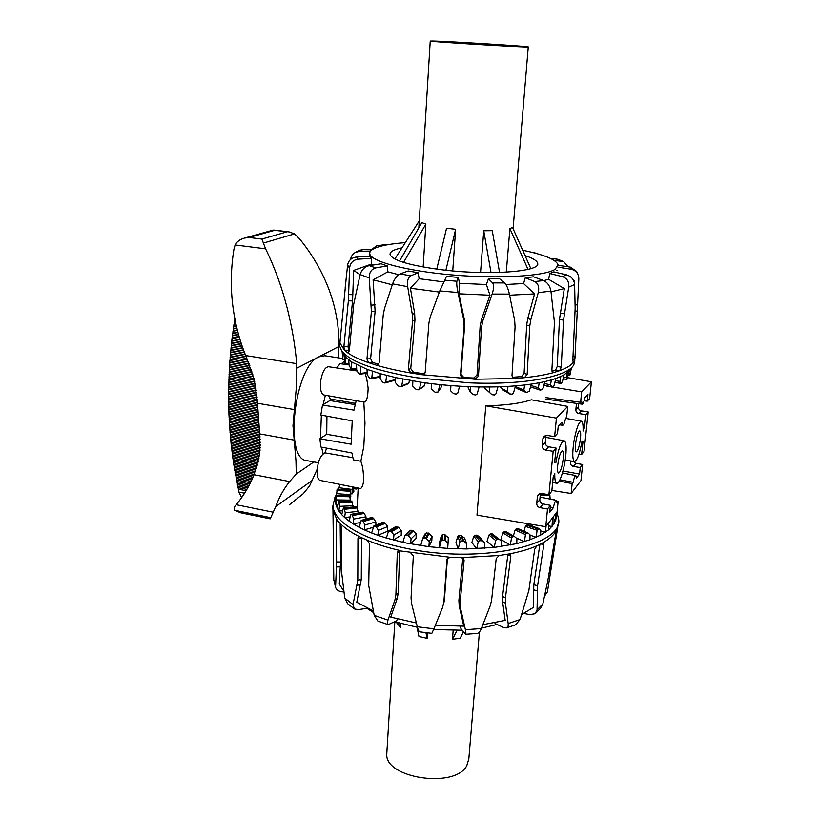 <?xml version="1.0" encoding="UTF-8"?>
<svg xmlns="http://www.w3.org/2000/svg" width="820" height="820" viewBox="0 0 820 820"><rect width="100%" height="100%" fill="white"/><g stroke="black" fill="none" stroke-linecap="round" stroke-linejoin="round"><path stroke-width="1.23" d="M336.641 367.944L340.095 363.66L345.425 364.418M346.276 364.541L349.002 364.931M368.129 388.249C367.862 397.526 366.54 402.138 364.152 402.077L324.002 395.014C320.938 393.702 319.851 388.875 320.753 380.531C322.414 371.737 325.007 367.135 328.553 366.735L357.264 370.999M326.657 448.12L324.925 452.845C319.861 455.612 317.258 462.695 317.104 474.093C317.494 477.865 318.529 479.977 320.21 480.428L360.082 488.423C361.261 488.699 362.337 486.926 363.311 483.113C363.844 474.196 363.024 466.898 360.831 461.24L353.369 459.876L351.944 452.999L320.815 447.002L319.902 438.772L351.124 444.204L352.221 420.855L320.835 415.033L322.486 405.029L353.984 410.143L356.187 400.672M363.803 402.015L364.982 423.222L363.813 446.408L360.831 461.24M583.122 427.486L584.455 427.712L583.082 431.023C583.297 424.965 582.723 421.695 581.359 421.193C578.684 422.064 576.173 428.921 573.856 441.765C572.216 453.573 572.452 460.174 574.553 461.547C577.27 460.502 579.771 453.655 582.036 441.006L582.999 441.56L581.964 441.406M575.496 444.337C576.593 436.322 578.018 431.832 579.76 430.848C580.673 431.299 580.909 433.831 580.478 438.464C579.391 446.428 577.967 450.908 576.214 451.902C575.312 451.482 575.076 448.96 575.496 444.337M545.987 435.389L545.31 442.492C545.32 444.727 546.438 446.152 548.652 446.767L556.062 448.068L554.668 462.234L555.837 462.736C558.338 449.011 561.095 441.683 564.109 440.76C565.585 441.283 566.241 444.635 566.077 450.826C565.759 464.233 560.05 484.333 556.78 483.226C555.314 482.806 554.648 479.556 554.771 473.478L553.182 477.219L551.798 491.18L548.908 494.747L553.172 451.318L545.638 450.077C543.373 449.483 542.245 448.048 542.225 445.803L542.922 438.474L544.091 436.209L547.053 435.41L554.617 436.63L557.508 433.493L558.236 426.164L561.905 422.249L562.715 425.272C563.709 425.026 564.662 422.72 565.554 418.343L566.63 417.195L567.717 406.392L556.431 418.118L485.778 405.808C505.017 405.439 520.218 403.43 531.37 399.801L567.717 406.392M557.713 465.278C558.871 456.75 560.429 451.963 562.387 450.918C563.381 451.379 563.668 454.003 563.237 458.769C562.089 467.236 560.531 472.002 558.563 473.078C557.579 472.638 557.303 470.034 557.713 465.278M365.064 373.561C366.314 376.411 367.339 381.3 368.129 388.229M540.421 493.384L539.806 499.718C539.826 501.891 540.923 503.306 543.106 503.941L550.404 505.345L549.707 512.387L553.377 507.672C554.341 503.049 555.324 500.62 556.339 500.374L557.047 502.957L558.123 501.584L557.087 511.875L545.761 526.696L476.984 515.144L485.778 405.808M556.062 448.068L553.172 451.318M554.617 436.63L556.431 418.118M550.404 505.345L547.504 509.005L540.083 507.672C537.869 507.057 536.741 505.653 536.731 503.459L537.407 496.346L538.361 494.327L541.456 493.435L548.908 494.747M545.761 526.696L547.504 509.005M558.123 501.584L556.893 501.327M553.377 507.672L550.23 507.047M578.715 403.696L578.377 406.956C578.377 409.006 579.391 410.297 581.431 410.84L588.227 411.958L585.839 414.633L584.455 427.712M585.839 414.633L578.941 413.567C576.87 413.044 575.835 411.753 575.845 409.692L576.491 403.378M584.158 400.713L587.253 401.185L589.641 398.592L591.425 381.771L567.829 377.682M545.464 397.556L580.601 402.282L581.585 401.236L582.292 404.188C583.163 403.963 584.014 401.82 584.834 397.761L587.971 394.42L587.253 401.185M573.303 461.352L575.947 463.32L582.651 464.53L580.252 467.564L579.566 474.073L562.991 470.977M580.252 467.564L573.447 466.416C571.417 465.873 570.402 464.591 570.392 462.582L570.566 460.932M579.033 454.034L581.636 454.464L584.024 451.512L588.227 411.958M582.999 441.56L581.636 454.464M579.566 474.073L576.409 478.111L575.794 475.569C574.902 475.795 574.02 478.039 573.139 482.314L572.155 483.585L571.12 493.507L580.929 480.674L582.651 464.53M580.601 402.282L581.688 391.888L552.475 387.019M549.912 386.599L546.561 386.035M581.688 391.888L591.425 381.771M571.12 493.507L551.87 490.462M572.155 483.585L559.22 481.125M573.139 482.314L559.937 479.782M324.925 452.845L352.815 457.683M319.902 438.772L326.719 434.303L351.001 438.495M326.719 434.303L326.944 416.17M322.486 405.029L329.896 400.57L355.193 404.619M329.896 400.57L330.337 399.012L355.501 403.348M330.337 399.012L328.687 395.834M342.657 352.784L345.763 357.315L351.862 362.081L367.053 369.338L380.172 373.664L395.568 377.579L420.916 382.222L419.43 389.08L418.907 389.808L416.406 389.674L412.685 386.097L412.839 380.941M339.921 344.133L339.818 346.501L341.602 350.827C349.945 361.661 374.812 370.619 416.181 377.692L468.978 382.827C523.918 385.267 568.537 376.667 573.856 364.623L574.779 360.462M340.126 340.638L339.972 342.965L344.4 350.202L347.926 352.989C352.784 356.351 359.703 359.59 368.662 362.707L376.564 365.238C386.62 368.211 398.1 370.804 411.005 373.018L421.941 374.73L424.627 373.654L425.221 372.075L428.88 323.131L430.264 316.756L439.797 290.915L446.49 276.371L458.288 277.385L459.548 283.3L486.383 284.53L488.433 278.79L499.667 278.841L504.597 282.931C506.586 285.011 508.185 288.722 509.384 294.083L514.673 320.487L515.083 326.913L511.987 375.662L512.818 377.938L514.57 378.543L524.441 377.702L527.168 374.391L529.771 325.97L530.858 319.492L538.258 292.637C539.427 287.226 538.258 283.535 534.753 281.557L525.271 277.713L533.625 276.822L543.629 280.573C547.524 282.5 549.964 286.016 550.927 291.131L554.463 322.506L551.891 370.107L553.551 372.608L559.64 370.681L561.269 367.175L563.514 320.138L568.721 287.123C569.223 281.793 567.112 278.287 562.366 276.606L549.728 273.511L553.756 271.881L566.548 274.854C571.438 276.442 574.123 279.661 574.615 284.499L575.148 308.381L572.821 360.287L573.262 362.502L574.717 359.959L575.066 356.413L578.828 278.913C578.705 273.736 576.142 270.518 571.161 269.237L557.959 267.156M525.056 255.614C532.826 258.146 537.008 260.688 537.602 263.24C541.477 271.851 486.906 275.786 439.212 269.442C408.596 265.178 392.206 260.196 390.064 254.477C389.808 251.73 393.784 249.516 402.005 247.824M405.326 242.628C392.647 243.581 383.094 245.19 376.667 247.476C371.747 249.27 369.451 251.361 369.758 253.728C370.496 261.354 406.064 270.989 452.619 274.956C499.134 278.984 544.572 276.186 555.109 269.339L558.061 264.911C556.247 259.643 544.449 254.753 522.668 250.243M371.306 257.06L370.66 257.623M345.148 288.056L347.618 265.003C348.49 260.401 351.483 257.736 356.577 257.019L369.851 256.301L371.327 258.351L371.276 264.132L372.505 265.127M348.592 352.918L347.926 352.989L349.33 350.837L353.676 304.415L360.123 274.567C361.579 269.77 364.633 266.787 369.277 265.629L381.156 263.794L387.286 265.906L387.87 271.83L398.704 274.731M378.461 364.603L376.564 365.238L377.518 365.248L379.117 362.891L383.227 314.931L384.447 308.74L392.575 283.863C394.43 278.841 396.972 275.52 400.191 273.921L408.186 270.979L418.097 272.732L419.163 278.708L443.425 281.885M505.868 284.478L523.57 283.535L525.271 277.713M543.752 280.624L548.621 279.302L549.728 273.511M431.484 383.647L439.981 384.601L438.023 392.032L435.102 392.237L431.217 388.813L431.484 383.647L420.916 382.222M438.198 391.786L440.996 387.645L441.755 384.785M515.257 386.835L517.563 388.762M500.108 386.763L503.203 390.115M484.374 386.999L484.333 387.829L491.99 394.707L489.212 392.134L489.796 386.989L497.965 386.835L495.926 393.877L494.532 394.963L491.99 394.707M467.8 386.609L470.096 391.878L470.567 386.722L479.126 386.948L477.158 393.948L475.723 394.984L473.048 394.604L470.096 391.878M450.877 385.595L450.559 390.761L450.928 385.595L459.589 386.189L457.744 393.159L456.309 394.133L453.593 393.631L450.559 390.761M419.04 389.715L423.991 386.312L425.293 382.848M401.164 386.681L408.38 383.657L409.754 380.408M393.877 380.408L395.045 379.609L395.568 377.62M552.198 387.112L550.486 384.939L551.368 379.906L555.888 378.45L554.012 385.523L552.198 387.112M561.003 383.483L559.906 381.443L560.829 376.452L564.088 374.771L562.366 381.823L561.003 383.483M540.667 390.176L538.381 387.85L539.211 382.786L544.89 381.597L542.901 388.68L540.667 390.176M571.407 367.883L569.931 375.068L571.017 368.395M526.676 392.575L523.857 390.074L524.626 384.98L531.329 384.098L529.279 391.181L526.676 392.575M510.573 394.205L507.313 391.519L507.99 386.394L515.544 385.871L513.474 392.934L512.162 394.082L510.573 394.205M402.968 379.137L401.718 385.933L400.529 386.753L398.192 385.933L395.506 382.714L395.568 377.579M386.691 375.447L385.687 382.181L384.652 382.96L382.581 382.069L380.193 378.779L380.172 373.664M372.526 371.286L371.778 377.958L370.917 378.696L369.184 377.764L367.145 374.422L367.053 369.338M360.831 366.786L360.339 373.387L359.672 374.115L358.299 373.141L356.69 369.779L356.536 364.726M351.862 362.081L351.155 369.338L349.012 364.992L348.818 359.98M345.763 357.315L345.753 363.803L345.579 364.551L345.117 364.049L344.01 355.224M342.596 352.661L342.77 359.795L342.186 351.903M342.77 359.795L344.215 359.836M564.088 374.771L569.377 370.681L566.938 379.414L566.466 377.477L567.409 372.526M555.888 378.45L560.829 376.452M544.89 381.597L551.368 379.906M531.329 384.098L539.211 382.786M515.544 385.871L524.626 384.98M497.965 386.835L507.99 386.394M479.126 386.948L489.796 386.989M459.589 386.189L470.567 386.722M439.981 384.601L450.928 385.595M484.333 387.829L489.212 392.134M515.36 386.486L523.857 390.074M530.94 385.441L538.381 387.85M568.854 373.038L570.095 373.172M544.388 383.391L550.486 384.939M555.335 380.541L559.906 381.443M500.087 387.337L507.313 391.519M563.535 377.036L566.466 377.477M568.106 266.777L563.719 261.662L553.971 260.319M550.415 258.392L557.713 259.243L563.319 261.488M558.102 265.29L570.289 267.105L576.644 271.451L578.418 275.653M381.751 245.959L376.708 245.713L371.255 249.792M376.708 245.703L387.255 244.79M370.281 251.484L359.416 251.391L355.337 252.437C352.682 253.995 351.083 256.332 350.529 259.448L350.519 259.51M359.396 250.325L362.737 249.649L371.962 249.803M371.327 258.351L358.022 259.202C352.959 260.022 350.14 263.025 349.576 268.232L348.367 300.827L343.898 346.583L344.4 350.202L348.572 350.273L349.32 350.909M419.163 278.708L410.42 288.22L414.664 313.547L414.951 320.107L410.758 368.621L413.393 372.167L422.577 373.602L421.941 374.73L475.098 379.229L478.439 376.226L481.555 327.118L482.888 320.63L492.154 294.062C493.865 288.691 493.999 284.96 492.584 282.89L488.433 278.79M387.286 265.906L375.714 267.894C371.337 269.165 369.184 272.507 369.256 277.918L371.398 311.61L366.95 359.027L368.662 362.707L372.362 362.307L378.666 364.326M418.097 272.732L410.748 275.817C408.011 277.508 406.986 281.127 407.673 286.662L412.265 314.234L412.552 320.815L408.37 369.461L411.005 373.018L413.393 372.167M458.288 277.385L456.914 281.239C456.494 283.238 456.832 286.99 457.929 292.504L463.7 319.79L464.14 326.35L460.45 375.478L463.413 378.748L463.905 377.6L473.714 378.01L477.045 375.017L480.141 326.053L481.463 319.595L489.981 295.21L486.383 284.53M538.145 253.974L532.805 252.539M572.842 359.826L574.717 359.959L575.138 356.936M551.952 371.132L555.591 369.963L559.64 370.681C566.343 368.241 570.884 365.515 573.262 362.502L572.995 362.45M512.305 377.272L521.366 376.636L524.441 377.702C535.921 376.503 545.618 374.812 553.551 372.608L552.434 372.229M473.714 378.01L475.098 379.229L514.57 378.543L513.074 377.333M422.577 373.602L425.098 372.7M521.366 376.636L524.093 373.336L526.665 325.038L527.742 318.57L534.568 293.898L523.57 283.535M555.591 369.963L557.241 366.468L559.445 319.482L564.324 288.609L548.621 279.302M574.471 283.166L574.584 280.676L573.385 280.132M556.626 270.241L557.702 270.692M574.246 282.203L574.584 280.676M551.019 291.807L564.324 288.609M509.609 295.2L534.568 293.898M459.548 283.3L458.892 293.796L464.192 318.826L464.632 325.376L460.963 374.351L463.905 377.6M458.892 293.796L489.981 295.21M410.42 288.22L439.366 292.074M387.87 271.83L373.11 279.805L375.109 311.303L370.63 358.637L372.362 362.307M373.11 279.805L392.267 284.796M371.276 264.132L353.666 270.415L352.559 300.93L348.049 346.655L348.572 350.273M353.666 270.415L360.093 274.7M556.595 512.52L556.452 517.727L554.002 523.918L548.723 529.771L540.657 535.122L529.925 539.796L516.774 543.639L494.224 547.442L466.436 548.949L447.669 548.406L428.86 546.694L406.699 543.106L402.866 542.297L405.039 535.111L408.391 535.696L411.066 538.832L410.594 543.865L416.058 538.473L416.211 533.799L412.603 530.417L409.979 530.376M556.903 512.121L558.676 519.265C563.391 545.884 478.665 564.232 405.51 548.191C389.336 544.828 375.386 540.503 363.68 535.204C343.99 525.928 333.74 516.149 332.91 505.848L335.031 496.91L336.138 495.147M558.338 523.365L556.257 530.622C553.828 535.06 549.338 539.14 542.778 542.861L536.844 545.823C529.125 549.236 519.736 551.973 508.687 554.023L499.185 555.519L461.332 557.651L450.149 557.293L398.458 550.702L397.29 552.608L395.896 594.684L394.943 599.912L387.952 620.125C387.112 622.698 387.194 624.215 388.219 624.666L396.706 620.72L397.341 618.967M497.074 624.461L481.483 628.14M462.131 630.221L433.616 629.555M417.452 627.351L394.779 621.745M373.623 612.632L366.919 608.317M536.844 545.823L534.701 549.226L528.869 590.441L520.085 619.53L508.174 623.548C508.451 626.019 507.826 627.484 506.299 627.946L503.685 627.536L495.034 623.507L494.921 622.78M499.185 555.519L496.213 558.553L491.569 600.383L490.196 605.888L481.319 628.571L465.391 629.719C466.026 632.63 466.057 634.157 465.483 634.29L460.953 628.663L460.389 626.224M402.866 542.297L386.343 538.043L388.608 530.899L391.529 531.77L393.948 535.029L393.426 540.031L401.226 535.224L401.298 530.55L398.653 527.465L395.681 526.655M353.451 487.09L353.881 491.426L352.046 493.958L352.252 486.854M350.037 497.976L350.365 490.698L350.796 496.51L350.14 498.919M350.324 501.122L349.74 495.485L336.548 495.362L335.903 504.495L335.482 501.676L336.548 495.362M353.154 506.985L351.575 501.153M358.422 512.982L357.089 507.939L355.849 506.801M366.048 519.029L365.986 516.795L364.305 513.412L362.512 512.356M375.898 525.118L375.847 521.909L373.233 518.045L371.46 517.697M386.343 538.043L377.866 535.306L387.727 531.206L387.716 526.543L385.328 523.324L382.858 522.299L373.858 525.948L376.329 526.993L378.42 530.355L377.866 535.306L371.634 532.979L373.858 525.948M420.721 545.587L422.679 538.514L425.611 538.238L429.29 541.63L428.86 546.694L431.791 540.862L432.048 536.188L428.306 533.02L425.324 533.451M448.038 543.332L448.304 537.623L444.573 534.691L442.82 534.558L441.457 535.419L439.745 541.692L439.356 547.801L441.129 540.974L442.503 540.031L445.116 540.544L448.038 543.332L447.669 548.406M466.744 543.875L464.52 538.074L460.891 535.388L459.159 535.357L457.785 536.3L455.951 542.635L458.216 548.857L459.897 541.958L461.25 540.933L463.843 541.282L466.744 543.875L466.436 548.949M484.825 543.26L480.182 537.52L476.779 535.081L473.775 536.178L471.848 542.573L476.697 548.734L478.255 541.774L479.556 540.677L482.037 540.851L484.825 543.26L484.569 548.313M499.093 539.263L492.482 533.974L490.216 533.963L488.945 535.06L486.977 541.518L494.224 547.442L495.639 540.441L496.828 539.273L499.134 539.293L501.717 541.497L501.512 546.52M514.386 536.516L505.94 531.626L504.023 531.832L502.844 532.99L500.887 539.509L510.286 545.034L511.516 538.022L512.582 536.782L514.529 536.577L516.928 538.668L516.774 543.639M527.762 532.897L517.328 528.47L515.093 530.058L513.392 535.921M527.629 524.708L525.384 526.358L524.031 531.237M532.816 524.523L532.364 526.245M337.245 489.232L336.015 498.191M339.859 484.364L338.629 489.253M338.998 502.311L339.5 506.34L338.865 511.003L337.215 508.133L338.558 501.625L338.998 502.311L352.087 501.748M344.174 508.718L345.271 512.777L344.636 517.522L341.745 514.663L343.385 508.041L344.174 508.718L356.772 507.365M352.118 515.001L353.789 519.05L353.174 523.867L349.084 521.11L350.981 514.345L352.118 515.001L363.854 512.848M364.92 524.974L364.326 529.864L359.109 527.28L361.21 520.372L363.219 521.54L364.92 524.974L375.847 521.909M550.199 499.134L549.656 493.824M516.046 537.889L524.421 541.6L525.446 534.589L526.358 533.297L527.947 532.938L530.048 534.876L529.925 539.796M554.392 499.985L553.828 499.288M530.038 535.163L536.249 537.274L537.069 530.294L539.037 528.48L540.739 530.263L540.657 535.122M547.955 523.826L548.785 524.984L548.723 529.771M540.728 530.96L545.515 532.201L546.018 526.358M548.775 525.917L552.024 526.543L552.413 519.685L553.305 517.686L554.043 519.203L554.002 523.918M554.033 520.259L555.724 520.485L555.919 513.402M556.431 512.736L556.452 517.727M357.582 487.92L356.208 489.079L353.604 488.577M352.046 493.958L350.591 493.763M335.482 501.676L335.728 498.16M337.871 504.525L335.903 504.495L337.215 508.133M342.545 510.839L338.865 511.003L341.745 514.663M350.058 516.928L344.636 517.522L349.084 521.11M360.298 522.535L353.174 523.867L359.109 527.28M373.11 527.362L364.326 529.864L371.634 532.979M432.048 536.188L429.29 541.63M416.211 533.799L411.066 538.832M401.298 530.55L393.948 535.029M387.716 526.543L378.42 530.355M365.986 516.795L353.789 519.05M353.102 505.745L339.5 506.34M350.284 500.128L336.538 499.913M349.894 494.634L336.354 493.65M351.852 489.407L338.834 487.715M358.361 511.352L345.271 512.777M356.208 489.079L356.157 487.633M523.816 613.452L529.802 614.611L535.142 613.708L537.049 609.906L537.582 585.726L543.834 544.664L543.342 542.748L542.778 542.861M400.129 550.538C387.839 547.729 376.913 544.316 367.36 540.308L359.847 536.885C351.339 532.631 344.779 528.141 340.187 523.416L336.589 519.275L336.159 521.038L336.63 561.977L335.554 587.315C336.497 589.98 338.793 591.497 342.452 591.876L343.98 591.958M359.847 536.885L359.027 536.731L357.94 538.596L357.797 580.242L353.02 604.535L354.312 608.911L358.237 609.639L367.421 608.235M544.552 596.089L547.401 591.948L557.795 526.901M556.257 530.622L547.903 580.16L542.819 603.991L540.749 608.03L535.562 613.35M333.801 580.13L332.91 505.776M520.085 619.53L515.513 624.819L506.299 627.956M347.639 603.725L344.759 598.149L341.817 573.826L341.274 527.116L340.187 523.416M481.319 628.571C480.079 631.574 478.695 633.194 477.168 633.44L465.483 634.29M450.149 557.293L447.115 559.004L446.91 559.834L443.876 601.972L442.615 607.353L433.913 628.827L431.853 633.358L419.737 631.851C418.917 631.584 418.097 629.893 417.298 626.767L411.599 603.582L411.056 597.995L413.321 555.919L410.564 552.69M388.219 624.676L377.876 621.058L374.197 615.348L368.723 585.603L369.482 543.885L367.36 540.308M336.866 519.48L332.848 509.968M508.174 623.548L505.417 603.172L505.417 597.944L510.809 556.237L509.937 554.176L508.687 554.023M465.391 629.719L460.481 607.876L460.143 602.454L464.079 560.378L463.72 558.871L461.332 557.651M399.77 550.486L398.182 593.29L397.218 598.518L390.75 617.132L416.355 622.974M361.487 537.684L361.282 579.494L356.772 602.259L373.264 610.9M447.402 558.512L444.399 600.199L443.435 604.822M340.167 523.396L340.566 561.936L339.285 584.055L343.898 591.271M435.328 625.352L463.761 626.142L459.231 606.041L458.882 600.619L462.767 558.01M482.847 624.686L505.171 620.402L502.578 601.634L502.568 596.406L507.918 554.156M521.725 614.467L533.369 607.446L533.799 584.752L539.909 544.388M463.402 631.923L460.235 638.134L452.476 639.364L453.152 630.457M427.486 632.886L427.097 638.349L418.958 636.494L417.031 627.279M400.847 623.579L400.59 627.556L396.224 622.206M479.423 631.953L468.835 758.787L466.775 765.695C455.049 788.922 384.426 778.231 386.773 753.918L386.886 752.022M397.813 622.698L400.59 627.556M425.959 632.702L427.097 638.349M452.476 639.364L456.976 630.416M511.772 46.043L445.321 41.974L511.772 46.043M506.288 272.158L509.896 228.595L512.541 227.437L530.827 268.611M526.491 46.986L528.275 46.904C527.721 46.248 448.448 41.369 433.052 41.031L430.233 41.082C429.034 41.646 514.765 46.914 526.491 46.986M491.016 272.619L483.738 230.768L492.246 230.656L499.564 272.465M480.551 272.517L483.738 230.768M436.773 269.124L446.562 228.237L455.643 229.282L452.742 270.907M455.643 229.282L445.906 270.221M399.524 261.037L421.869 222.62L425.836 224.147L423.161 267.002M425.836 224.147L403.563 262.42M419.266 220.887L394.851 258.987M528.018 269.38L509.896 228.595M241.623 497.637L238.968 492.092L233.485 462.808L230.574 438.854L228.944 414.387L228.595 391.14L229.518 365.874L231.609 342.012L234.827 318.672M296.717 363.66L296.43 386.404L292.976 425.641L295.958 460.676L296.266 474.052L289.593 481.565C283.669 489.079 279.066 497.412 275.766 506.555L270.221 518.845L240.834 512.828L234.315 510.235L234.428 506.852L236.191 504.71C243.509 495.967 249.475 485.963 254.077 474.718L259.663 453.911L259.684 433.882L257.47 403.245L254.22 379.434L245.692 355.562C238.579 337.973 234.069 319.462 232.173 300.028C230.604 283.197 231.189 266.264 233.925 249.218L235.125 244.954C236.826 241.623 239.952 239.337 244.493 238.077L249.065 237.472L261.887 239.061L265.598 248.819C274.464 266.941 281.649 286.631 287.133 307.889C291.971 326.995 295.159 345.589 296.717 363.66L245.692 355.562M338.373 357.838L338.947 342.207C338.742 324.833 335.554 307.613 329.373 290.567C322.28 271.625 312.266 254.292 299.32 238.558L294.523 233.895L289.204 231.916L272.968 230.153M323.131 453.655L321.532 447.136M320.487 438.382L321.368 415.135M323.101 404.66L325.366 395.25M341.202 363.813L344.451 361.292M318.314 462.746L306.906 460.625C283.853 460.143 294.247 366.437 318.755 356.895L324.792 355.736L342.78 358.524M297.065 368.077L338.947 346.491M296.266 474.052L313.886 461.926M289.234 504.905L303.318 493.65L309.611 485.901L317.135 469.317M545.638 450.077L548.652 446.767M542.225 445.803L545.31 442.492M542.922 438.474L545.833 435.41M536.731 503.459L539.806 499.718M537.407 496.346L539.765 493.507M540.083 507.672L543.106 503.941M578.377 406.956L575.845 409.692M581.431 410.84L578.941 413.567M575.947 463.32L573.447 466.416M571.622 461.096L570.392 462.582M344.205 359.795L342.791 359.755M344.174 359.098L342.801 359.058M348.992 364.459L345.651 364.5M348.961 363.762L345.753 363.803M356.659 369L351.421 369.318M356.638 368.334L351.616 368.631M367.114 372.618L360.339 373.387M380.183 376.421L371.778 377.958M395.045 379.609L385.687 382.181M409.088 382.837L401.718 385.933M424.555 385.554L419.43 389.08M440.996 387.645L438.3 391.519M502.814 389.879L509.825 393.948M516.989 388.526L526.02 392.349M530.53 386.866L540.124 389.992M568.455 374.863L569.92 375.027M568.475 374.771L569.931 374.935M543.947 384.959L551.778 386.958M554.874 382.263L560.757 383.432M554.894 382.202L560.716 383.36M563.094 378.83L566.815 379.393M563.114 378.748L566.784 379.311M561.249 260.975L555.929 258.843M571.161 269.237L570.289 267.105M385.072 244.606L377.917 245.662M562.366 276.606L566.548 274.854M362.737 249.649L359.416 251.391M534.753 281.557L543.629 280.573M356.577 257.019L358.022 259.202M492.584 282.89L504.597 282.931M369.277 265.629L375.714 267.894M400.191 273.921L410.748 275.817M444.276 280.143L456.914 281.239M568.721 287.123L574.615 284.499M538.258 292.637L550.927 291.131M347.618 265.003L349.576 268.232M492.154 294.062L509.384 294.083M360.123 274.567L369.256 277.918M392.575 283.863L407.673 286.662M439.797 290.915L457.929 292.504M477.045 375.017L478.439 376.226M480.141 326.053L481.555 327.118M524.093 373.336L527.168 374.391M481.463 319.595L482.888 320.63M526.665 325.038L529.771 325.97M557.241 366.468L561.269 367.175M527.742 318.57L530.858 319.492M559.445 319.482L563.514 320.138M573.016 356.269L575.066 356.413M560.162 313.127L564.242 313.773M575.138 310.964L577.178 311.108M575.086 304.763L577.516 304.927M464.192 318.826L463.7 319.79M460.963 374.351L460.45 375.478M464.632 325.376L464.14 326.35M414.664 313.547L412.265 314.234M410.758 368.621L408.37 369.461M414.951 320.107L412.552 320.815M375.13 304.845L371.419 305.153M370.63 358.637L366.95 359.027M375.109 311.303L371.398 311.61M352.938 294.677L348.736 294.575M348.049 346.655L343.898 346.583M352.559 300.93L348.367 300.827M552.249 518.209L552.762 518.302M551.286 519.47L552.413 519.685M526.266 525.087L537.797 528.961M525.384 526.358L537.069 530.294M540.339 494.142L544.5 493.968M540.216 495.505L549.995 495.085M516.139 528.838L526.358 533.297M515.093 530.058L525.446 534.589M504.023 531.832L512.582 536.782M502.844 532.99L511.516 538.022M490.216 533.963L496.828 539.273M488.945 535.06L495.639 540.441M475.118 535.163L479.556 540.677M473.775 536.178L478.255 541.774M459.159 535.357L461.25 540.933M457.785 536.3L459.897 541.958M442.82 534.558L442.503 540.031M441.457 535.419L441.129 540.974M426.595 532.785L423.889 538.002M410.984 530.089L405.972 534.896M396.429 526.563L389.315 530.837M383.36 522.319L374.391 525.958M372.126 517.512L361.599 520.423M364.305 513.412L352.508 515.575M357.089 507.939L344.441 509.302M356.157 506.77L343.57 508.123M352.282 502.332L339.142 502.896M349.843 496.161L336.63 495.946M349.914 496.735L336.641 496.52M350.027 490.729L337.01 489.796M349.976 491.293L336.897 490.35M342.002 484.794L339.808 484.517M350.191 490.165L337.184 489.232M351.729 501.153L338.66 501.707M362.993 512.274L351.257 514.417M373.233 518.045L362.696 520.966M384.672 522.811L375.703 526.45M397.925 526.973L390.812 531.257M412.603 530.417L407.612 535.234M428.306 533.02L425.611 538.238M444.573 534.691L444.276 540.165M460.891 535.388L463.003 540.964M476.779 535.081L481.227 540.595M491.764 533.779L498.386 539.078M505.407 531.555L513.966 536.495M517.328 528.47L527.537 532.928M540.4 493.548L541.805 493.486M527.219 524.646L538.74 528.51M550.763 499.247L554.002 499.298M552.67 517.656L553.192 517.748M373.787 518.599L363.219 521.54M385.328 523.324L376.329 526.993M398.653 527.465L391.529 531.77M413.403 530.868L408.391 535.696M429.137 533.42L426.441 538.658M445.404 535.04L445.116 540.544M461.711 535.685L463.843 541.282M477.568 535.316L482.037 540.851M542.819 603.991L537.049 609.906M335.339 585.552L333.75 579.525L335.554 587.315M353.02 604.535L344.759 598.149M433.913 628.827L417.298 626.767M387.952 620.125L374.197 615.348M399.596 551.317L397.29 552.608M398.182 593.29L395.896 594.684M397.218 598.518L394.943 599.912M447.248 558.748L446.91 559.834M361.476 537.91L357.94 538.596M444.399 600.199L443.876 601.972M361.282 579.494L357.797 580.242M338.055 521.028L336.159 521.038M360.728 584.568L357.243 585.326M340.566 561.936L336.63 561.977M340.423 566.897L336.497 566.938M459.231 606.041L460.481 607.876M462.798 558.656L464.079 560.378M458.882 600.619L460.143 602.454M502.578 601.634L505.417 603.172M507.908 554.781L510.809 556.237M502.568 596.406L505.417 597.944M533.41 589.795L537.182 590.759M540.8 543.926L543.834 544.664M533.799 584.752L537.582 585.726M549.092 573.498L550.456 573.6M549.861 568.608L551.224 568.711M244.585 493.209L238.968 492.092M294.134 409.549L257.47 403.245M289.593 481.565L254.077 474.718M270.426 517.615L234.315 510.235M265.598 248.819L235.125 244.954M293.929 440.073L259.684 433.882M273.224 512.213L236.191 504.71M261.887 239.061L287.082 231.824M249.065 237.472L274.669 230.317M275.766 506.555L312.082 480.499M263.538 243.017L294.523 233.895M235.412 321.573L234.387 321.419M235.791 323.387L234.12 323.141M236.201 325.212L233.864 324.853M236.621 327.026L233.608 326.575M237.062 328.851L233.362 328.297M237.523 330.685L233.116 330.009M238.005 332.51L232.89 331.731M238.507 334.345L232.654 333.443M239.02 336.169L232.439 335.165M239.563 338.004L232.224 336.877M240.116 339.839L232.009 338.588M240.69 341.684L231.804 340.3M241.295 343.518L231.609 342.012M241.91 345.363L231.424 343.723M242.546 347.208L231.24 345.435M243.212 349.053L231.055 347.147M243.888 350.898L230.891 348.848M244.585 352.754L230.727 350.56M245.313 354.599L230.563 352.262M246.061 356.454L230.41 353.973M246.83 358.319L230.266 355.675M247.599 360.175L230.123 357.377M248.368 362.03L229.989 359.078M249.136 363.875L229.866 360.779M249.874 365.72L229.743 362.471M250.571 367.565L229.631 364.172M251.227 369.4L229.518 365.874M251.842 371.214L229.415 367.565M252.427 373.038L229.313 369.256M252.98 374.842L229.221 370.947M253.493 376.646L229.139 372.639M253.974 378.44L229.057 374.33M254.415 380.224L228.985 376.021M254.835 382.007L228.923 377.702M255.215 383.77L228.862 379.393M255.563 385.543L228.8 381.074M255.881 387.296L228.749 382.755M256.168 389.049L228.708 384.436M256.434 390.791L228.677 386.117M256.66 392.524L228.647 387.788M256.865 394.246L228.616 389.469M257.039 395.968L228.595 391.14M257.183 397.679L228.585 392.811M257.306 399.391L228.575 394.481M257.398 401.093L228.575 396.152M257.459 402.784L228.575 397.823M257.511 404.465L228.585 399.483M257.562 406.146L228.606 401.144M257.623 407.837L228.626 402.804M257.695 409.518L228.657 404.465M257.777 411.199L228.688 406.125M257.859 412.87L228.729 407.786M257.951 414.551L228.77 409.436M258.044 416.222L228.821 411.086M258.156 417.892L228.882 412.737M258.269 419.573L228.944 414.387M258.392 421.234L229.016 416.037M258.525 422.905L229.087 417.677M258.669 424.575L229.169 419.317M258.812 426.236L229.251 420.957M258.976 427.907L229.344 422.597M259.161 429.567L229.446 424.237M259.346 431.228L229.549 425.867M259.55 432.888L229.651 427.497M259.766 434.559L229.764 429.126M259.96 436.209L229.887 430.756M260.104 437.849L230.01 432.376M260.217 439.479L230.143 434.005M260.299 441.109L230.287 435.625M260.34 442.718L230.43 437.244M260.34 444.327L230.574 438.854M260.309 445.916L230.727 440.473M260.248 447.505L230.891 442.082M260.155 449.073L231.055 443.692M260.032 450.641L231.23 445.291M259.878 452.199L231.404 446.9M259.684 453.737L231.588 448.499M259.468 455.274L231.773 450.098M259.222 456.801L231.968 451.697M258.956 458.318L232.173 453.296M258.648 459.835L232.378 454.885M258.32 461.332L232.593 456.473M257.962 462.818L232.808 458.062M257.582 464.304L233.023 459.641M257.172 465.77L233.259 461.229M256.742 467.236L233.485 462.808M256.281 468.681L233.731 464.376M255.799 470.126L233.977 465.955M255.286 471.561L234.223 467.523M254.753 472.986L234.479 469.091M254.2 474.401L234.745 470.649M253.626 475.805L235.012 472.217M253.031 477.209L235.289 473.775M252.416 478.593L235.565 475.323M251.791 479.977L235.842 476.881M251.145 481.35L236.139 478.429M250.479 482.713L236.437 479.966M249.792 484.066L236.734 481.514M249.095 485.419L237.041 483.052M248.378 486.752L237.349 484.589M247.64 488.084L237.667 486.116M246.892 489.407L237.995 487.644M246.123 490.719L238.323 489.171M581.359 421.193L565.554 418.343M556.78 483.226L552.649 482.57M357.161 508.133L358.166 488.033M564.109 440.76L545.802 437.347M562.715 425.272L559.506 424.811M556.339 500.374L540.062 497.084M574.553 461.547L565.195 460.102M582.292 404.188L545.32 399.043M575.794 475.569L562.438 472.966M343.918 355.101L341.602 350.827M339.972 342.965L339.818 346.501M537.602 263.24L537.52 264.347M369.758 253.728L369.584 256.311M342.596 359.027L342.278 352.077M345.579 364.551L348.992 364.5M351.288 369.379L356.659 369.051M359.877 374.156L367.124 373.325M371.214 378.727L380.183 377.087M385.103 382.95L394.297 380.418M509.968 394.061L502.967 390.002M526.245 392.513L517.236 388.69M540.359 390.166L530.499 386.948M569.931 375.068L568.444 374.904M551.983 387.122L543.916 385.062M560.87 383.514L554.863 382.315M566.866 379.445L563.084 378.881M536.68 253.308L531.032 252.099M355.337 252.427L359.939 250.1M346.778 272.342L339.931 342.596M424.627 373.643L425.026 372.926M422.679 538.514L425.426 533.256M405.039 535.111L410.082 530.284M388.608 530.899L395.752 526.614M361.21 520.372L371.757 517.451M343.385 508.041L355.982 506.688M337.225 489.15L350.242 490.093M336.518 495.28L349.74 495.485M338.558 501.625L351.636 501.061M350.981 514.345L362.727 512.192M514.529 536.577L505.94 531.626M527.947 532.938L517.717 528.48M539.037 528.48L527.506 524.615M553.305 517.686L552.731 517.574M553.91 499.216L550.333 499.165M541.415 493.425L540.411 493.466M354.312 608.911L347.26 603.387M332.766 509.107L332.91 505.848M336.118 495.352L335.031 496.91M386.773 753.918L394.83 621.765M528.264 46.955L513.094 228.688M430.233 41.082L418.846 227.827M273.859 230.061L289.204 231.916M273.214 230.082L244.493 238.077"/></g></svg>
